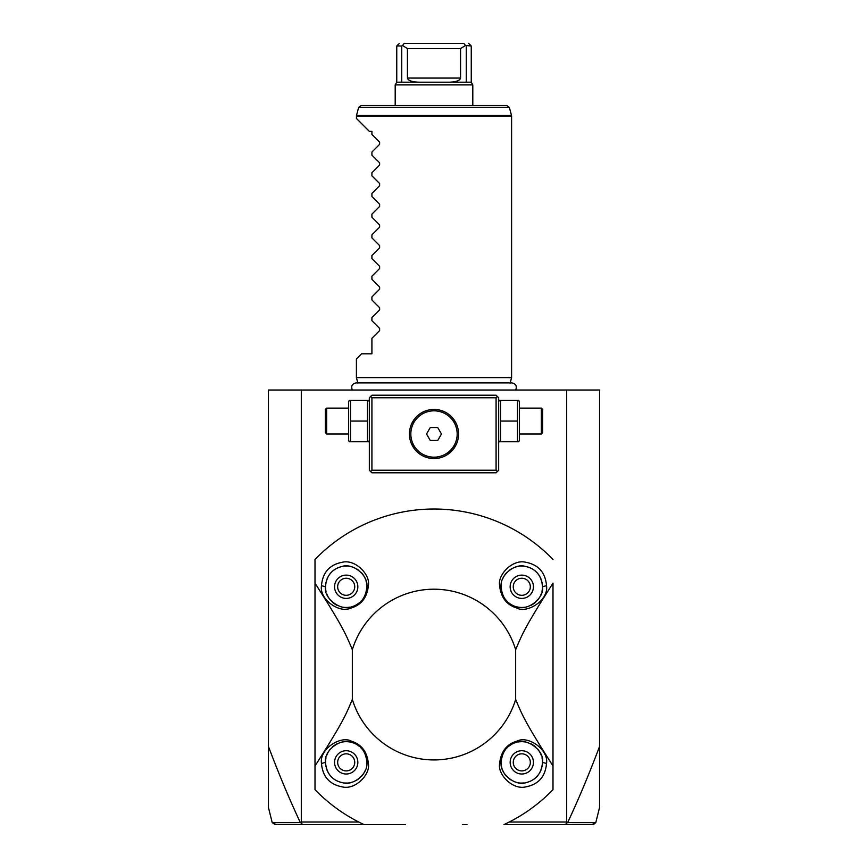 <?xml version="1.0" encoding="UTF-8"?>
<svg xmlns="http://www.w3.org/2000/svg" width="868" height="868" viewBox="0 0 868 868"><rect width="100%" height="100%" fill="white"/><g stroke="black" fill="none" stroke-linecap="round" stroke-linejoin="round"><path stroke-width="1.3" d="M301.304 390.025L301.304 822.018L300.371 822.614C289.814 800.177 279.171 774.809 268.451 746.513L268.451 390.025L599.549 390.025L599.549 807.533L595.784 822.636L567.629 822.614C578.186 800.177 588.83 774.809 599.549 746.513M268.451 746.513L268.451 807.533L272.216 822.636L275.362 824.6M566.695 390.025L566.695 822.018L567.629 822.614M566.695 822.018L509.288 822.018M552.992 789.674L552.992 765.956C523.849 720.614 521.549 713.268 515.657 699.456L515.657 649.676C521.549 635.864 523.849 628.53 552.992 583.188L552.992 789.674A165.549 165.549 0 0 1 503.982 824.6L582.406 824.6M552.992 559.469A165.549 165.549 0 0 0 315.008 559.469L315.008 583.188C344.151 628.53 346.451 635.864 352.343 649.676A85.368 85.368 0 0 1 515.657 649.676M515.657 699.456A85.368 85.368 0 0 1 352.343 699.456C346.451 713.268 344.151 720.603 315.008 765.956L315.008 789.674A165.549 165.549 0 0 0 364.017 824.6M358.712 822.018L301.304 822.018M467.017 824.6L462.46 824.6M567.151 822.81L565.285 824.6L592.301 824.6L594.808 822.636M586.931 824.6L592.074 824.6M300.849 822.81L302.715 824.6L274.722 824.6M405.54 824.6L285.594 824.6M275.926 824.6L281.08 824.6M300.371 822.614L272.216 822.636M315.008 559.469L315.008 789.674M499.599 763.84C497.57 774.354 512.554 790.075 525.596 786.918C538.41 784.498 545.375 776.686 546.514 763.504C548.836 749.442 528.08 735.608 517.578 740.914C506.803 743.865 500.814 751.504 499.599 763.84L501.107 762.364A20.691 20.691 0 0 1 503.256 753.164M321.486 763.504C322.625 776.686 329.59 784.498 342.393 786.918C355.435 790.086 370.43 774.365 368.401 763.84C367.229 751.894 361.565 744.353 351.421 741.207C341.319 735.196 319.088 748.693 321.486 763.504L325.511 762.364A20.691 20.691 0 0 1 325.533 761.279M352.343 699.456L352.343 649.676M546.514 585.64C545.375 572.446 538.41 564.645 525.607 562.225C512.565 559.057 497.57 574.779 499.599 585.292C500.771 597.238 506.435 604.779 516.579 607.936C526.681 613.936 548.912 600.45 546.514 585.64L542.489 586.768C541.556 575.43 535.773 568.616 525.129 566.348C514.941 563.137 499.74 575.093 501.107 586.768A20.691 20.691 0 0 1 501.129 585.705M321.486 585.64C319.164 599.701 339.92 613.535 350.422 608.218C361.196 605.267 367.186 597.629 368.401 585.292C370.43 574.779 355.446 559.057 342.404 562.225C329.59 564.645 322.625 572.446 321.486 585.64L325.511 586.768A20.691 20.691 0 0 1 325.63 584.522M501.227 584.533A20.691 20.691 0 0 1 501.4 583.274M502.442 579.444A20.691 20.691 0 0 1 506.565 572.761M509.776 569.929A20.691 20.691 0 0 1 512.12 568.475M513.324 567.889A20.691 20.691 0 0 1 514.54 567.39M515.755 566.978A20.691 20.691 0 0 1 516.981 566.641M518.207 566.392A20.691 20.691 0 0 1 519.411 566.218M520.605 566.11A20.691 20.691 0 0 1 524.044 566.196M526.192 566.554A20.691 20.691 0 0 1 528.221 567.097M530.109 567.824A20.691 20.691 0 0 1 531.01 568.247M531.498 568.497A20.691 20.691 0 0 1 534.297 570.276M535.046 570.873A20.691 20.691 0 0 1 535.751 571.491M536.435 572.142A20.691 20.691 0 0 1 537.086 572.826M537.704 573.542A20.691 20.691 0 0 1 538.301 574.28M538.854 575.05A20.691 20.691 0 0 1 539.375 575.853M539.874 576.699A20.691 20.691 0 0 1 540.33 577.567M540.753 578.468A20.691 20.691 0 0 1 541.133 579.401M541.48 580.366A20.691 20.691 0 0 1 541.773 581.365M542.023 582.395A20.691 20.691 0 0 1 542.218 583.448M542.37 584.522A20.691 20.691 0 0 1 542.489 586.768L542.489 586.768A20.691 20.691 0 0 1 542.467 587.864M542.402 588.634A20.691 20.691 0 0 1 541.979 591.347M541.285 593.745A20.691 20.691 0 0 1 537.563 600.179M535.556 602.229A20.691 20.691 0 0 1 530.76 605.43M528.113 606.472A20.691 20.691 0 0 1 526.778 606.851M525.455 607.144A20.691 20.691 0 0 1 516.992 606.895M516.048 606.645A20.691 20.691 0 0 1 515.082 606.341M513.303 605.636A20.691 20.691 0 0 1 512.478 605.246M511.708 604.833A20.691 20.691 0 0 1 510.959 604.399M510.384 604.03A20.691 20.691 0 0 1 508.93 602.978M507.129 601.361A20.691 20.691 0 0 1 506.576 600.786M506.044 600.189A20.691 20.691 0 0 1 505.035 598.909M504.558 598.226A20.691 20.691 0 0 1 503.668 596.761M503.256 595.969A20.691 20.691 0 0 1 502.876 595.144M502.724 594.786A20.691 20.691 0 0 1 501.107 586.768C502.203 598.03 507.53 604.746 517.057 606.916C528.135 611.159 544.529 597.813 542.489 586.768M533.44 586.768A11.642 11.642 0 0 0 521.798 575.126A11.642 11.642 0 0 0 510.156 586.768A11.642 11.642 0 0 0 521.798 598.41A11.642 11.642 0 0 0 533.44 586.768M521.798 595.307A8.539 8.539 0 0 0 530.337 586.768A8.539 8.539 0 0 0 521.798 578.24A8.539 8.539 0 0 0 513.259 586.768A8.539 8.539 0 0 0 521.798 595.307M511.361 591.922L511.686 592.529M512.435 593.69L513.324 594.754M514.333 595.708L514.876 596.132M516.037 596.891L516.644 597.217M356.639 757.221L356.314 756.603M355.565 755.442L354.676 754.379M353.667 753.435L353.124 753.001M351.963 752.252L351.356 751.927M351.356 597.217L351.963 596.891M353.124 596.132L353.667 595.708M354.676 594.754L355.565 593.69M356.314 592.529L356.639 591.922M334.56 586.768A11.642 11.642 0 0 0 346.202 598.41A11.642 11.642 0 0 0 357.844 586.768A11.642 11.642 0 0 0 346.202 575.126A11.642 11.642 0 0 0 334.56 586.768M346.202 595.307A8.539 8.539 0 0 1 337.663 586.768A8.539 8.539 0 0 1 346.202 578.24A8.539 8.539 0 0 1 354.741 586.768A8.539 8.539 0 0 1 346.202 595.307M325.782 583.437A20.691 20.691 0 0 1 325.977 582.385M326.227 581.365A20.691 20.691 0 0 1 326.52 580.366M326.867 579.401A20.691 20.691 0 0 1 327.247 578.468M327.67 577.567A20.691 20.691 0 0 1 328.126 576.699M328.625 575.853A20.691 20.691 0 0 1 329.146 575.05M329.699 574.28A20.691 20.691 0 0 1 330.296 573.542M330.914 572.826A20.691 20.691 0 0 1 331.565 572.142M332.249 571.491A20.691 20.691 0 0 1 332.954 570.873M333.703 570.276A20.691 20.691 0 0 1 336.307 568.594M336.99 568.236A20.691 20.691 0 0 1 337.891 567.824M339.779 567.097A20.691 20.691 0 0 1 341.808 566.544M343.956 566.196A20.691 20.691 0 0 1 347.406 566.11M348.589 566.218A20.691 20.691 0 0 1 349.804 566.392M351.019 566.641A20.691 20.691 0 0 1 352.245 566.978M353.471 567.39A20.691 20.691 0 0 1 354.676 567.889M357.063 569.158A20.691 20.691 0 0 1 358.234 569.929M361.435 572.761A20.691 20.691 0 0 1 365.558 579.455M365.992 580.714A20.691 20.691 0 0 1 366.773 584.533M366.871 585.705A20.691 20.691 0 0 1 364.744 595.969M364.332 596.761A20.691 20.691 0 0 1 363.898 597.51M362.965 598.909A20.691 20.691 0 0 1 362.477 599.56M361.424 600.786A20.691 20.691 0 0 1 360.871 601.361M359.699 602.457A20.691 20.691 0 0 1 357.334 604.215M357.03 604.399A20.691 20.691 0 0 1 356.292 604.833M355.511 605.246A20.691 20.691 0 0 1 354.697 605.636M352.918 606.341A20.691 20.691 0 0 1 351.952 606.645M349.869 607.133A20.691 20.691 0 0 1 342.545 607.144M341.222 606.851A20.691 20.691 0 0 1 339.887 606.472M337.24 605.43A20.691 20.691 0 0 1 332.444 602.229M330.448 600.179A20.691 20.691 0 0 1 326.715 593.745M326.021 591.347A20.691 20.691 0 0 1 325.587 588.558M325.533 587.864A20.691 20.691 0 0 1 325.511 586.768L325.511 586.768C323.276 598.388 341.233 611.712 351.952 606.645C360.806 604.323 365.786 597.694 366.893 586.768C368.336 574.518 351.92 562.605 341.808 566.544C331.826 569.104 326.39 575.842 325.511 586.768M357.844 762.364A11.642 11.642 0 0 0 346.202 750.722A11.642 11.642 0 0 0 334.56 762.364A11.642 11.642 0 0 0 346.202 774.006A11.642 11.642 0 0 0 357.844 762.364M350.726 751.634A11.642 11.642 0 0 0 346.202 750.722M346.202 770.903A8.539 8.539 0 0 0 354.741 762.364A8.539 8.539 0 0 0 346.202 753.825A8.539 8.539 0 0 0 337.663 762.364A8.539 8.539 0 0 0 346.202 770.903M325.598 760.509A20.691 20.691 0 0 1 326.021 757.786M326.715 755.388A20.691 20.691 0 0 1 330.437 748.954M332.444 746.903A20.691 20.691 0 0 1 337.24 743.713M339.887 742.661A20.691 20.691 0 0 1 341.222 742.281M342.545 741.999A20.691 20.691 0 0 1 351.008 742.238M351.952 742.487A20.691 20.691 0 0 1 352.918 742.791M354.697 743.496A20.691 20.691 0 0 1 355.522 743.887M356.292 744.299A20.691 20.691 0 0 1 357.041 744.733M357.616 745.102A20.691 20.691 0 0 1 359.07 746.154M360.871 747.771A20.691 20.691 0 0 1 361.424 748.346M361.956 748.954A20.691 20.691 0 0 1 362.965 750.234M363.442 750.918A20.691 20.691 0 0 1 364.332 752.382M364.744 753.164A20.691 20.691 0 0 1 365.124 753.999M365.276 754.346A20.691 20.691 0 0 1 366.871 763.428M366.773 764.61A20.691 20.691 0 0 1 366.6 765.858M365.558 769.688A20.691 20.691 0 0 1 361.435 776.383M358.224 779.204A20.691 20.691 0 0 1 355.88 780.658M354.676 781.243A20.691 20.691 0 0 1 353.46 781.742M352.245 782.155A20.691 20.691 0 0 1 351.019 782.491M349.793 782.741A20.691 20.691 0 0 1 348.589 782.925M347.395 783.023A20.691 20.691 0 0 1 343.956 782.936M341.808 782.589A20.691 20.691 0 0 1 339.779 782.035M337.891 781.319A20.691 20.691 0 0 1 336.99 780.896M336.502 780.647A20.691 20.691 0 0 1 333.703 778.856M332.954 778.27A20.691 20.691 0 0 1 332.249 777.641M331.565 776.99A20.691 20.691 0 0 1 330.914 776.307M330.296 775.601A20.691 20.691 0 0 1 329.699 774.853M329.146 774.082A20.691 20.691 0 0 1 328.625 773.279M328.126 772.444A20.691 20.691 0 0 1 327.67 771.565M327.247 770.665A20.691 20.691 0 0 1 326.867 769.732M326.52 768.766A20.691 20.691 0 0 1 326.227 767.768M325.977 766.748A20.691 20.691 0 0 1 325.782 765.695M325.63 764.61A20.691 20.691 0 0 1 325.511 762.364L325.511 762.364C326.444 773.713 332.227 780.516 342.871 782.784C353.059 785.996 368.26 774.039 366.893 762.364C365.797 751.102 360.47 744.386 350.943 742.216C339.865 737.984 323.471 751.319 325.511 762.364M516.644 751.927L516.037 752.252M514.876 753.001L514.333 753.435M513.324 754.379L512.435 755.442M511.686 756.603L511.361 757.221M533.44 762.364A11.642 11.642 0 0 0 521.798 750.722A11.642 11.642 0 0 0 510.156 762.364A11.642 11.642 0 0 0 521.798 774.006A11.642 11.642 0 0 0 533.44 762.364M521.798 770.903A8.539 8.539 0 0 0 530.337 762.364A8.539 8.539 0 0 0 521.798 753.825A8.539 8.539 0 0 0 513.259 762.364A8.539 8.539 0 0 0 521.798 770.903M503.668 752.382A20.691 20.691 0 0 1 504.102 751.634M505.035 750.234A20.691 20.691 0 0 1 505.523 749.583M506.576 748.346A20.691 20.691 0 0 1 507.129 747.771M508.301 746.675A20.691 20.691 0 0 1 510.666 744.918M510.97 744.733A20.691 20.691 0 0 1 511.708 744.299M512.489 743.887A20.691 20.691 0 0 1 513.303 743.496M515.082 742.791A20.691 20.691 0 0 1 516.048 742.487M518.131 741.999A20.691 20.691 0 0 1 525.455 741.999M526.778 742.281A20.691 20.691 0 0 1 528.113 742.661M530.76 743.713A20.691 20.691 0 0 1 535.556 746.914M537.552 748.954A20.691 20.691 0 0 1 541.285 755.388M541.979 757.786A20.691 20.691 0 0 1 542.413 760.574M542.467 761.279A20.691 20.691 0 0 1 542.37 764.61M542.218 765.695A20.691 20.691 0 0 1 542.023 766.748M541.773 767.768A20.691 20.691 0 0 1 541.48 768.766M541.133 769.732A20.691 20.691 0 0 1 540.753 770.665M540.33 771.565A20.691 20.691 0 0 1 539.874 772.444M539.375 773.279A20.691 20.691 0 0 1 538.854 774.082M538.301 774.853A20.691 20.691 0 0 1 537.704 775.601M537.086 776.307A20.691 20.691 0 0 1 536.435 776.99M535.751 777.641A20.691 20.691 0 0 1 535.046 778.27M534.297 778.856A20.691 20.691 0 0 1 531.693 780.538M531.01 780.896A20.691 20.691 0 0 1 530.109 781.319M528.221 782.035A20.691 20.691 0 0 1 526.192 782.589M524.044 782.936A20.691 20.691 0 0 1 520.594 783.023M519.411 782.925A20.691 20.691 0 0 1 518.196 782.741M516.981 782.491A20.691 20.691 0 0 1 515.755 782.155M514.529 781.742A20.691 20.691 0 0 1 513.324 781.243M510.937 779.974A20.691 20.691 0 0 1 509.766 779.204M506.565 776.372A20.691 20.691 0 0 1 502.442 769.688M502.008 768.43A20.691 20.691 0 0 1 501.227 764.6M501.129 763.428A20.691 20.691 0 0 1 501.107 762.364C499.664 774.625 516.08 786.527 526.192 782.589C536.174 780.028 541.61 773.29 542.489 762.364L542.489 762.364C544.724 750.744 526.767 737.42 516.048 742.487C507.194 744.82 502.214 751.449 501.107 762.364M497.375 396.492L496.084 395.2L371.916 395.2L369.334 397.783L369.334 470.217L371.916 472.8L496.084 472.8L498.666 470.217L498.666 397.783L497.375 396.492L496.084 397.783L371.916 397.783L370.625 396.492M371.916 397.783L371.916 470.217L496.084 470.217L497.375 471.508M496.084 470.217L496.084 397.783M437.928 409.739L434 409.425A24.575 24.575 0 0 1 458.575 434A24.575 24.575 0 0 1 434 458.575A24.575 24.575 0 0 1 409.425 434A24.575 24.575 0 0 1 434 409.425L430.094 409.739M371.916 470.217L370.625 471.508M429.269 409.891L428.141 410.13M426.893 410.477L424.517 411.324M423.334 411.855L422.152 412.474M419.83 413.928L419.201 414.383M417.562 415.729L416.477 416.77M414.372 419.211L411.855 423.345M412.409 422.26L411.248 424.712M409.479 435.606L409.533 436.311M410.097 439.707L410.39 440.836M411.248 443.298L414.286 448.669M414.416 448.854L415.425 450.091M416.477 451.23L417.562 452.271M418.68 453.215L419.526 453.856M422.781 455.863L423.334 456.145M424.517 456.676L426.893 457.523M428.108 457.859L429.269 458.109M430.116 458.261L437.949 458.25M438.731 458.12L439.924 457.848M444.666 456.145L445.837 455.537L444.666 456.145M447.009 454.843L452.64 450.015M453.573 448.854L456.145 444.655M455.526 445.859L456.752 443.288M458.554 434.987L458.575 434.347M458.521 432.394L458.467 431.689M457.903 428.293L457.62 427.23M457.252 426.058L457.024 425.407M456.145 423.345L453.573 419.146M451.523 416.77L450.438 415.729L451.523 416.77M449.32 414.785L448.17 413.928L449.309 414.785M445.837 412.463L444.666 411.855L445.837 412.463M443.483 411.324L441.107 410.477L443.483 411.324M434.814 409.436L436.094 409.512M455.57 422.228L456.752 424.712M458.521 435.606L458.467 436.3M457.903 439.707L457.62 440.77M456.774 443.244L456.416 444.069M432.058 458.499L431.016 458.391M426.242 457.317L425.157 456.926M417.432 452.152L416.618 451.371M409.446 434.998L409.425 434.347M410.097 428.293L410.38 427.23M410.748 426.036L410.998 425.342M422.466 412.3L423.041 412.007M425.982 410.77L426.579 410.575M430.051 409.75L430.973 409.609M432.047 409.501L432.872 409.446M434 410.824A23.176 23.176 0 0 0 410.824 434A23.176 23.176 0 0 0 434 457.176A23.176 23.176 0 0 0 457.176 434A23.176 23.176 0 0 0 434 410.824A23.176 23.176 0 0 0 410.824 434A23.176 23.176 0 0 0 434 457.176A23.176 23.176 0 0 0 457.176 434A23.176 23.176 0 0 0 434 410.824M426.535 434L430.268 440.467L437.732 440.467L441.465 434L437.732 427.533L430.268 427.533L426.535 434M369.334 401.83L368.748 400.376L367.446 400.376L367.446 441.758L368.748 441.758L369.334 440.304M350.52 421.067L350.52 441.758L349.229 441.758L348.632 440.304L348.632 401.83L349.229 400.376L350.52 400.376L350.52 421.067L367.446 421.067M350.52 400.376L367.446 400.376M350.52 441.758L367.446 441.758M326.65 434L326.65 408.134L325.359 409.425L325.359 432.709L326.65 434L348.632 434M498.666 401.83L499.252 400.376L500.554 400.376L500.554 441.758L499.252 441.758L498.666 440.304M517.48 441.758L518.771 441.758L519.368 440.304L519.368 401.83L518.771 400.376L517.48 400.376L517.48 441.758L500.554 441.758M500.554 421.067L517.48 421.067M500.554 400.376L517.48 400.376M519.368 408.134L541.35 408.134L541.35 434L519.368 434M541.35 434L542.641 432.709L542.641 409.425L541.35 408.134M433.295 759.923L432.6 759.923L433.295 759.923M431.906 759.901L431.212 759.891L431.906 759.901M430.539 759.858L429.888 759.836L430.539 759.858M434.705 759.923L435.4 759.923L434.705 759.923M436.788 759.891L436.203 759.901M438.112 759.836L437.461 759.858M434.705 589.209L435.4 589.22L434.705 589.209M436.094 589.231L436.788 589.253L436.094 589.231M437.461 589.274L438.112 589.307L437.461 589.274M433.295 589.209L432.6 589.22L433.295 589.209M431.212 589.253L431.797 589.231M429.888 589.307L430.539 589.274M357.898 383.211L356.401 377.613L511.599 377.613L510.102 383.211M356.401 377.613L356.401 358.983L361.576 353.808L371.916 353.808L371.916 338.292L379.62 330.589L379.62 328.397L371.916 320.693L371.916 317.601L379.62 309.898L379.62 307.706L371.916 300.002L371.916 296.91L379.62 289.207L379.62 287.004L371.916 279.301L371.916 276.219L379.62 268.516L379.62 266.313L371.916 258.61L371.916 255.517L379.62 247.814L379.62 245.622L371.916 237.919L371.916 234.827L379.62 227.123L379.62 224.931L371.916 217.228L371.916 214.136L379.62 206.432L379.62 204.23L371.916 196.526L371.916 193.434L379.62 185.73L379.62 183.539L371.916 175.835L371.916 172.743L379.62 165.039L379.62 162.848L371.916 155.144L371.916 152.052L379.62 144.348L379.62 142.157L371.916 134.442L371.916 131.35L369.334 131.35L356.401 118.417L356.488 115.498L511.512 115.498L511.599 116.171L356.401 116.171M509.342 107.404L358.658 107.404L361.153 105.484L506.847 105.484L509.342 107.404L511.512 115.498M472.8 105.484L472.8 84.89L395.2 84.89L396.752 82.2L471.248 82.2L471.248 45.982L465.498 45.472L460.572 48.575L407.428 48.575L402.502 45.472L401.743 45.982L401.743 82.2M418.799 82.2C411.909 81.95 408.112 80.572 407.428 78.066L407.428 48.575M460.572 48.575L460.572 78.066C459.888 80.572 456.091 81.95 449.201 82.2M401.743 45.982L396.752 45.982L396.752 82.2M402.502 45.472L404.206 43.4C397.739 43.4 397.739 43.4 404.206 43.4L463.794 43.4C470.261 43.4 470.261 43.4 463.794 43.4L434 43.4M465.498 45.472L463.794 43.4M466.257 45.982L466.257 82.2M275.698 824.6L273.192 822.636M501.107 586.768L499.599 585.292M366.893 586.768L368.401 585.292M366.893 762.364L368.401 763.84M542.489 762.364L546.514 763.504M460.572 78.066L407.428 78.066M593.278 824.6L595.784 822.636M348.632 408.134L326.65 408.134M515.657 390.025C517.176 386.141 515.896 383.754 511.805 382.886L356.195 382.886C352.104 383.754 350.824 386.141 352.343 390.025M511.599 116.171L511.599 377.613M358.658 107.404L356.488 115.498M395.2 105.484L395.2 84.89M399.334 43.4L396.752 45.982M468.666 43.4L471.248 45.982M472.8 84.89L471.248 82.2"/></g></svg>
